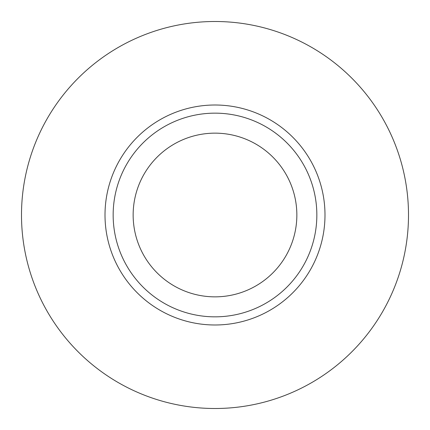 <?xml version="1.0" encoding="UTF-8"?>
<svg xmlns="http://www.w3.org/2000/svg" width="430" height="430" viewBox="0 0 430 430"><rect width="100%" height="100%" fill="white"/><g stroke="black" fill="none" stroke-linecap="round" stroke-linejoin="round"><path stroke-width="0.64" d="M215 316.84A101.84 101.84 0 0 0 303.198 164.077A101.84 101.84 0 0 0 126.802 164.077A101.84 101.84 0 0 0 215 316.84M215 408.5A193.5 193.5 0 0 0 382.576 118.25A193.5 193.5 0 0 0 47.424 118.25A193.5 193.5 0 0 0 215 408.5M215 296.85A81.85 81.85 0 0 1 144.114 174.075A81.85 81.85 0 0 1 285.885 174.075A81.85 81.85 0 0 1 215 296.85M215 324.989A109.989 109.989 0 0 0 310.256 160.003A109.989 109.989 0 0 0 119.744 160.003A109.989 109.989 0 0 0 215 324.989"/></g></svg>
